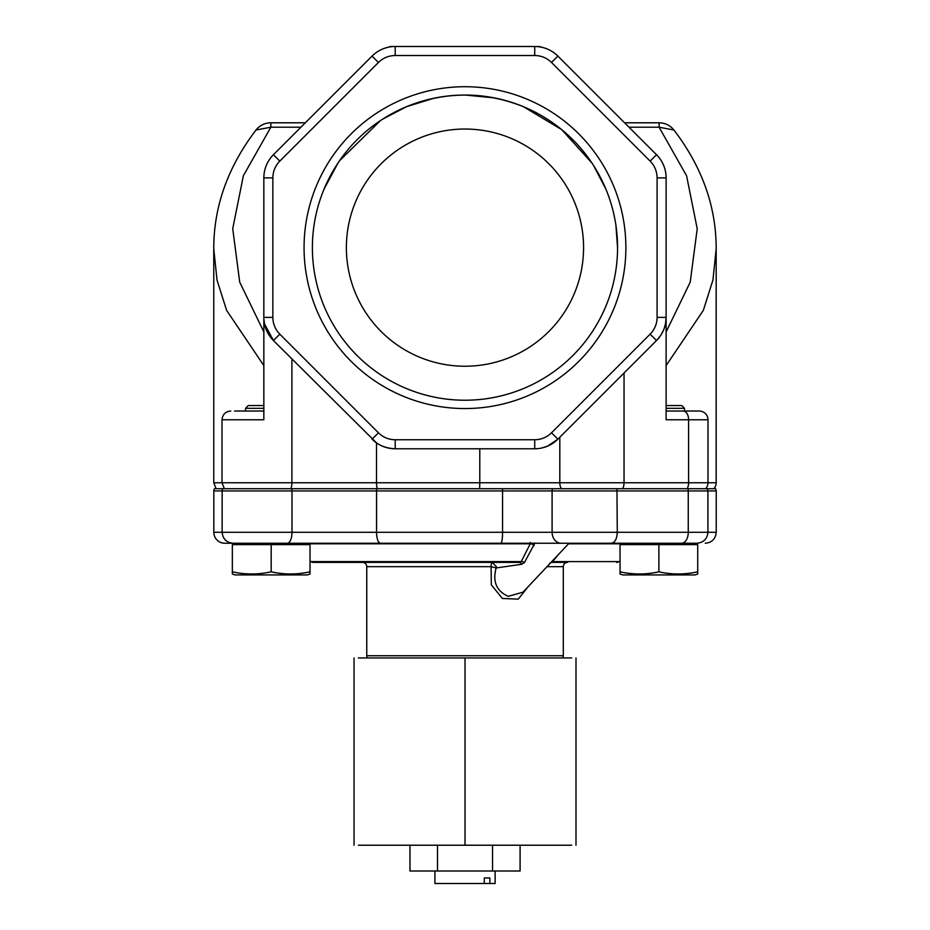 <?xml version="1.0" encoding="UTF-8"?>
<svg xmlns="http://www.w3.org/2000/svg" width="930" height="930" viewBox="0 0 930 930"><rect width="100%" height="100%" fill="white"/><g stroke="black" fill="none" stroke-linecap="round" stroke-linejoin="round"><path stroke-width="1.4" d="M222.758 488.715L214.435 488.715A4.301 4.301 0 0 0 213.819 490.935L222.142 490.935A4.301 4.301 0 0 1 222.758 488.715L502.467 488.715A4.301 0.639 90 0 1 502.56 490.935L552.095 490.935A4.301 3.569 90 0 1 552.606 488.715L715.623 488.715L716.24 490.935L716.24 532.274C715.588 538.935 711.938 542.585 705.277 543.236M687.898 488.715A4.301 2.581 90 0 1 688.258 490.935L707.916 490.935L707.916 532.274L716.24 532.274M213.819 490.935L213.819 532.274A10.962 10.962 0 0 0 224.769 543.236L696.954 543.236L623.925 543.236L623.925 544.62M213.819 532.274L222.142 532.274C222.793 538.935 226.443 542.585 233.093 543.236L225.525 543.236M240.196 543.236L236.662 543.236M534.878 543.05L524.415 562.615L521.567 564.312L496.143 567.951C492.458 581.669 496.504 591.131 508.28 596.351L522.986 592.166L569.055 543.236M558.86 554.048L552.513 561.592L619.066 561.592L620.043 560.918M517.243 562.383L313.457 562.383A4.301 4.301 0 0 1 310.98 561.592L310.016 560.918M528.368 586.435L518.231 599.141L502.398 598.467L491.307 584.842L491.121 566.672L496.143 567.951L496.329 566.672L492.272 562.383L519.126 562.383L521.219 561.592L530.263 543.783A4.301 3.243 -151.3 0 1 534.134 545.561M366.746 566.672A4.301 4.301 0 0 0 362.444 562.383L492.272 562.383A4.301 1.139 -90 0 0 491.121 566.672L366.746 566.672L366.746 655.731L563.301 655.731L563.301 566.672A4.301 4.301 0 0 1 567.602 562.383L552.164 562.383A4.301 4.255 90 0 0 550.816 562.604M619.066 561.592A4.301 4.301 0 0 1 616.602 562.383M313.457 562.383L399.202 562.383M551.025 562.383L567.602 562.383M366.746 655.731A4.301 4.301 0 0 0 367.362 657.952M563.301 655.731A4.301 4.301 0 0 1 562.685 657.952M616.95 488.715L617.288 532.274C616.927 538.935 614.974 542.585 611.429 543.236M689.862 543.236C710.334 543.236 710.334 543.236 689.862 543.236L695.408 543.236M561.174 543.236A10.962 9.079 90 0 1 552.095 532.274L688.258 532.274L688.258 490.935L552.095 490.935L552.095 532.274L502.56 532.274A10.962 1.639 -90 0 1 500.921 543.236L380.428 543.236A10.962 3.86 90 0 1 376.569 532.274L502.56 532.274L502.56 490.935L376.569 490.935L376.569 532.274L291.997 532.274L291.997 490.935L376.569 490.935A4.301 1.511 90 0 1 376.79 488.715M570.509 543.236L561.15 543.236M501.41 562.383L512.442 562.383M549.921 563.092L552.513 561.592A4.301 2.802 40.8 0 0 551.676 561.685M524.415 562.615A4.301 3.336 24.6 0 0 521.219 561.592L310.98 561.592M306.133 543.783L530.263 543.783L530.402 542.411M519.126 562.383A4.301 2.918 -90 0 1 521.567 564.312M358.364 657.952L571.683 657.952M571.683 845.219L358.364 845.219M492.551 845.219L492.551 871.015L409.967 871.015L409.967 845.219M520.091 845.219L520.091 871.015L492.551 871.015M437.495 845.219L437.495 871.015M434.926 871.015L434.926 883.5L484.274 883.5L484.274 877.955L489.877 877.955L489.877 883.5L495.132 883.5L495.132 871.015M489.877 883.5L484.274 883.5M484.274 877.955L489.877 877.955M464.977 95.046A152.59 152.59 0 0 0 312.387 247.636A152.59 152.59 0 0 0 464.977 400.226A152.59 152.59 0 0 0 617.555 247.636A152.59 152.59 0 0 0 464.977 95.046M304.064 247.636A160.913 160.913 0 0 1 464.977 86.722A160.913 160.913 0 0 1 625.878 247.636A160.913 160.913 0 0 1 464.977 408.549A160.913 160.913 0 0 1 304.064 247.636M346.379 247.636A118.598 118.598 0 0 1 464.977 129.038A118.598 118.598 0 0 1 583.575 247.636A118.598 118.598 0 0 1 464.977 366.234A118.598 118.598 0 0 1 346.379 247.636M547.456 446.191L557.872 439.181A32.736 32.736 0 0 1 534.727 448.772L395.215 448.772A32.736 32.736 0 0 1 372.07 439.181A32.736 32.736 0 0 0 395.215 448.772C387.915 448.446 381.684 446.481 376.511 442.901L273.432 340.531A32.736 32.736 0 0 1 263.841 317.386L263.841 177.886A32.736 32.736 0 0 1 273.432 154.729L372.07 56.091A32.736 32.736 0 0 1 395.215 46.5L534.727 46.5A32.736 32.736 0 0 1 557.872 56.091L656.522 154.729A32.736 32.736 0 0 1 666.113 177.886L666.113 317.386A32.736 32.736 0 0 1 656.522 340.531L557.872 439.181L551.502 432.81C546.828 437.344 541.237 439.658 534.727 439.75L395.215 439.75C388.705 439.658 383.125 437.344 378.452 432.81L279.802 334.161C275.268 329.487 272.955 323.896 272.85 317.386L272.85 177.886C272.955 171.376 275.268 165.784 279.802 161.111L378.452 62.461C383.125 57.927 388.705 55.614 395.215 55.521L534.727 55.521C541.237 55.614 546.828 57.927 551.502 62.461L650.14 161.111C654.673 165.784 656.999 171.376 657.092 177.886L657.092 317.386C656.999 323.896 654.673 329.487 650.14 334.161L551.502 432.81M391.797 46.5L395.215 46.5L391.797 46.5A8.742 8.742 0 0 0 388.263 47.244M538.145 46.5A8.742 8.742 0 0 1 541.678 47.244A32.736 32.736 0 0 1 557.872 56.091L551.502 62.461M666.113 365.595L703.336 310.341L712.95 279.977L716.181 248.787L716.181 482.751A8.742 8.742 0 0 1 713.833 488.715M716.181 482.751L688.595 482.751L688.595 419.779A8.742 5.289 -90 0 0 683.306 411.037L699.244 411.037A8.742 8.742 0 0 1 707.986 419.779L707.986 482.751A8.742 8.742 0 0 1 705.638 488.715M540.783 338.846L539.447 339.938M533.96 344.112L534.75 343.542M538.505 340.694L539.249 340.089M544.038 336.032L541.376 338.346M541.458 448.074L547.34 446.237M573.961 423.092L559.814 437.251L559.814 482.751L624.042 482.751L624.042 373.011L591.41 405.654M376.511 442.901L376.511 482.751L479.787 482.751L479.648 488.715L561.395 488.715A8.742 5.894 90 0 1 559.814 482.751L479.787 482.751L479.787 448.772M282.883 349.994L273.432 340.531L279.802 334.161M657.092 317.386L666.113 317.386L665.555 323.373M665.496 323.71L664.322 328.069M663.613 329.918L661.044 334.87M660.556 335.625L656.522 340.531L650.14 334.161M683.306 411.037L666.113 411.037L666.113 317.386L666.113 419.779L707.986 419.779M216.109 488.715L213.761 482.751L222.014 482.751L222.014 419.779L263.841 419.779L263.841 317.839M263.864 318.827L264.469 323.756M264.469 323.814L273.432 340.531M213.761 482.751L213.761 248.798L216.992 279.977L226.606 310.341L263.841 365.595M264.039 411.037L234.546 411.037M263.841 411.839L263.841 317.386L272.85 317.386M534.727 55.521L534.727 46.5A32.736 32.736 0 0 1 557.872 56.091A32.736 32.736 0 0 0 541.678 47.244M628.994 127.201L659.091 127.201L673.936 130.014C670.146 125.387 665.252 122.981 659.265 122.795A18.867 18.867 0 0 0 659.091 122.795L624.576 122.795L659.091 122.795L659.091 127.201L686.573 175.747L697.221 228.745L690.223 282.162L666.113 331.94M270.851 122.795L305.366 122.795L270.851 122.795L270.851 127.201L256.006 130.014A18.867 18.867 0 0 1 270.851 122.795M382.683 119.145L406.584 106.659C445.505 91.245 484.437 91.245 523.369 106.659L561.674 129.607L592.003 163.11M593.468 165.342L605.942 189.243C613.661 208.006 617.532 227.466 617.555 247.636L615.927 225.386M548.189 119.738L543.26 116.669M494.225 97.883L465.349 95.046M411.955 104.555L410.432 105.125M386.682 116.669L381.753 119.738M345.251 153.031L339.055 161.46M317.118 209.959L316.723 211.529M324 189.243L337.939 163.11M339.485 160.82L380.44 120.598M384.067 118.261L384.729 117.854M389.147 115.227L393.146 113.007M396.517 111.263L406.584 106.659L433.973 98.231M529.379 109.31L535.634 112.391M539.667 114.576L540.865 115.262M548.816 120.156L549.432 120.563M428.079 99.58L427.382 99.754M427.347 99.766L426.661 99.94M263.841 408.34L245.508 408.34L248.287 405.561L263.841 405.561M245.508 408.34L245.508 411.037M306.133 544.62L306.133 543.236M291.729 488.715A4.301 1.814 90 0 1 291.997 490.935L222.142 490.935L222.142 532.274L291.997 532.274A10.962 4.627 90 0 1 287.358 543.236L236.22 543.236L236.22 544.62M234.895 574.926L307.446 574.926L310.016 573.996L310.016 571.811C297.065 574.694 284.115 574.694 271.176 571.811C258.226 574.694 245.276 574.694 232.337 571.811L232.337 573.996L234.895 574.926M232.337 571.811L232.337 544.62L310.016 544.62L310.016 571.811M271.176 544.62L271.176 571.811M666.113 405.561L681.771 405.561L684.538 408.34L666.113 408.34M684.538 408.34L684.538 411.037M693.838 544.62L693.838 543.236M622.6 574.926L695.152 574.926L697.721 573.996L697.721 571.811C684.771 574.694 671.82 574.694 658.882 571.811C645.932 574.694 632.981 574.694 620.043 571.811L620.043 573.996L622.6 574.926M620.043 571.811L620.043 544.62L697.721 544.62L697.721 571.811M658.882 544.62L658.882 571.811M623.925 543.783L568.532 543.783M563.301 566.672L546.98 566.672M707.3 488.715L707.916 490.935L716.24 490.935M681.69 543.236A10.962 6.568 90 0 0 688.258 532.274L707.916 532.274C707.265 538.935 703.615 542.585 696.954 543.236M465.023 657.952L465.023 845.219M534.727 439.75L534.727 448.772A32.736 32.736 0 0 0 557.872 439.181M395.215 448.772L395.215 439.75M372.07 439.181L378.452 432.81M666.113 177.886L657.092 177.886M650.14 161.111L656.522 154.729M290.892 488.715A8.742 3.697 -90 0 0 291.892 482.751L376.511 482.751A8.742 3.081 90 0 0 377.336 488.715M687.177 488.715A8.742 5.289 90 0 0 688.595 482.751L624.042 482.751A8.742 5.289 90 0 1 622.623 488.715M224.363 488.715L222.014 482.751L291.892 482.751L291.892 359.003M273.432 154.729L279.802 161.111M272.85 177.886L263.841 177.886M395.215 46.5L395.215 55.521M378.452 62.461L372.07 56.091M534.727 46.5A32.736 32.736 0 0 1 557.872 56.091M263.841 331.94L239.719 282.162L232.721 228.745L243.369 175.747L270.851 127.201L300.96 127.201M354.051 657.952L354.051 845.219M575.996 657.952L575.996 845.219M222.014 419.779C222.537 414.466 225.444 411.56 230.756 411.037M716.181 248.787C716.24 206.658 702.162 167.075 673.936 130.014A18.867 18.867 0 0 0 659.265 122.795M213.761 248.787C213.702 206.658 227.78 167.075 256.006 130.014"/></g></svg>
